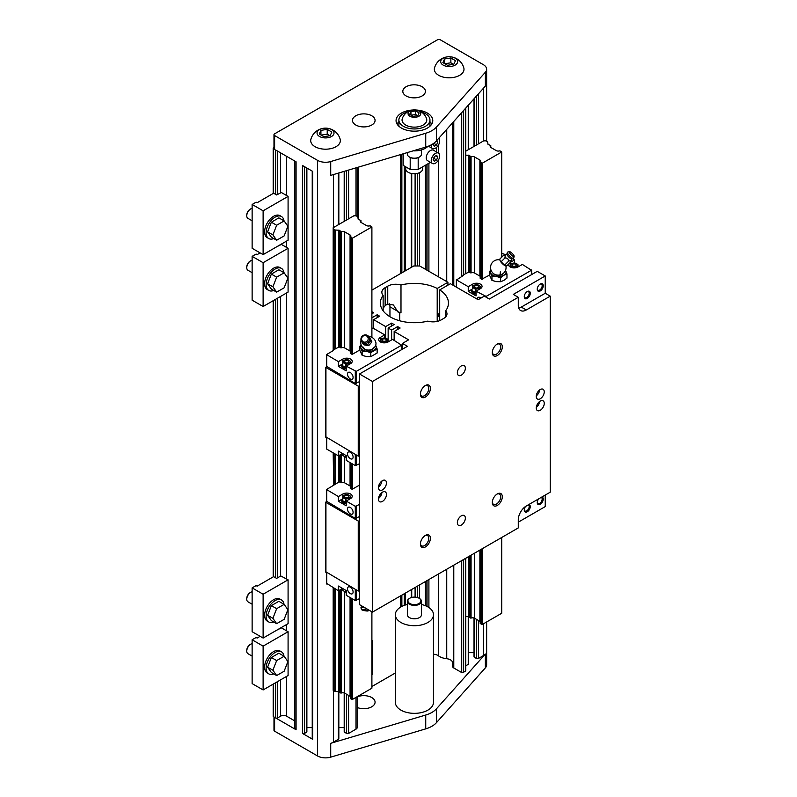 <?xml version="1.0" encoding="UTF-8"?>
<svg xmlns="http://www.w3.org/2000/svg" width="797" height="797" viewBox="0 0 797 797"><rect width="100%" height="100%" fill="white"/><g stroke="black" fill="none" stroke-linecap="round" stroke-linejoin="round"><path stroke-width="1.2" d="M442.873 62.614L447.486 65.284L453.782 64.308L455.476 60.672L450.863 58.002L444.557 58.978L442.873 62.614M453.533 64.348L450.863 62.804L444.806 63.74M273.979 147.455L273.6 147.674A1.415 0.817 0 0 0 273.192 148.242A1.415 0.817 0 0 0 273.6 148.82L274.606 149.398A2.122 1.225 180 0 1 273.979 148.531L273.979 134.693A2.122 1.225 180 0 1 274.606 133.836L437.384 39.85A2.122 1.225 180 0 1 440.382 39.85L483.321 64.647A11.297 6.525 180 0 1 486.638 69.259A11.297 6.525 180 0 1 485.373 72.248L436.387 127.112A24.717 14.266 180 0 1 425.737 133.258L330.715 161.542A11.297 6.525 180 0 1 317.545 160.356L274.606 135.56A2.122 1.225 180 0 1 273.979 134.693M273.192 684.135L273.192 716.184A1.415 0.817 0 0 0 273.6 716.762L274.606 717.33L274.606 731.168L317.545 755.964A11.297 6.525 -0 0 0 330.715 757.15L425.737 728.866A24.717 14.266 0 0 0 436.387 722.72L485.373 667.856A11.297 6.525 -0 0 0 486.638 664.867L486.638 621.959M433.478 654.217A7.063 4.075 180 0 1 438.42 655.792A13.559 7.831 0 0 0 446.738 658.73A7.063 4.075 180 0 1 452.537 662.735L452.537 666.262A4.234 2.451 0 0 0 453.782 667.986L461.353 672.359A1.415 0.817 0 0 0 463.356 672.359L465.348 671.204A1.415 0.817 0 0 0 465.767 670.636L465.767 558.249M452.537 284.937L452.537 122.858L452.537 284.937M465.767 151.181L483.669 140.84L485.981 140.84L487.585 141.776L488.043 144.396L490.693 145.492A2.889 1.664 0 0 0 490.215 146.419A2.889 1.664 0 0 0 490.872 147.485L496.252 150.583A2.889 1.664 0 0 0 499.878 150.802L501.721 151.978L482.305 163.196L480.252 162.13A2.889 1.664 0 0 0 480.73 161.213A2.889 1.664 0 0 0 479.884 160.038L474.514 156.929A2.889 1.664 0 0 0 471.067 156.83L469.174 155.295L465.767 155.156M371.9 686.526L395.352 672.987M344.194 692.962L344.194 731.686A1.415 0.817 0 0 0 344.613 732.264L346.605 733.419A1.415 0.817 0 0 0 348.608 733.419L355.99 729.155A4.234 2.451 0 0 0 357.235 727.422L357.235 696.668M353.838 215.798L333.186 227.723L333.186 229.058L334.79 229.984L339.343 230.253L341.246 231.778A2.889 1.664 180 0 1 344.683 231.887L350.062 234.985A2.889 1.664 180 0 1 350.909 236.171A2.889 1.664 180 0 1 350.431 237.088L352.473 238.154L371.9 226.936L370.057 225.75A2.889 1.664 180 0 1 366.431 225.541L361.051 222.433A2.889 1.664 180 0 1 360.383 221.377A2.889 1.664 180 0 1 360.872 220.45L358.222 219.354L357.763 216.724L356.149 215.798L353.838 215.798M338.835 727.611L344.194 727.611M330.715 757.15L330.715 743.312A11.297 6.525 0 0 0 333.525 742.127L338.416 739.297A1.415 0.817 0 0 0 338.835 738.729L338.835 691.378M294.83 720.946L286.591 716.184A4.234 2.451 180 0 0 280.594 716.184L277.595 717.908A1.415 0.817 0 0 1 275.603 717.908L296.076 729.733L296.076 161.791L275.603 149.975L275.603 194.368M312.653 171.365L302.462 165.487L302.462 733.419L312.653 739.297L312.653 171.365M312.235 171.126L312.235 738.729A1.415 0.817 0 0 0 312.653 739.297M306.875 727.611L312.235 727.611M302.462 733.419A1.415 0.817 0 0 0 304.464 733.419L306.456 732.264A1.415 0.817 0 0 0 306.875 731.686L306.875 168.028M294.83 161.084L294.83 728A4.234 2.451 0 0 0 296.076 729.733M474.026 618.014L474.026 656.738A1.415 0.817 0 0 0 474.434 657.316L476.437 658.461A1.415 0.817 0 0 0 478.429 658.461L483.321 655.642A11.297 6.525 0 0 0 485.373 654.018L436.387 708.882A24.717 14.266 0 0 1 425.737 715.029L330.715 743.312M468.656 652.663L474.026 652.663M465.767 665.784L468.247 664.349A1.415 0.817 0 0 0 468.656 663.771L468.656 616.42M273.979 716.971L273.979 730.311A2.122 1.225 -0 0 0 274.606 731.168M407.357 604.475A19.068 11.009 -0 0 0 395.352 614.706L395.352 702.346A19.068 11.009 -0 0 0 400.931 710.127A19.068 11.009 -0 0 0 421.713 712.508A19.068 11.009 -0 0 0 433.478 702.346L433.478 614.706A19.068 11.009 -0 0 0 427.899 606.916A19.068 11.009 -0 0 0 421.474 604.475M357.235 707.487A11.297 6.525 -0 0 0 368.961 707.965A11.297 6.525 -0 0 0 375.078 702.167A11.297 6.525 -0 0 0 368.961 696.369A11.297 6.525 -0 0 0 357.235 696.857M395.352 614.706A19.068 11.009 -0 0 0 400.931 622.487A19.068 11.009 -0 0 0 421.713 624.868A19.068 11.009 -0 0 0 433.478 614.706M350.431 597.71L350.481 698.66L352.473 699.417L371.9 688.2L371.9 611.777M339.592 590.099L339.592 692.204L341.246 693.051A2.889 1.664 180 0 1 344.683 693.151L350.062 696.259A2.889 1.664 180 0 1 350.361 696.458M333.186 587.748L333.186 690.322L334.79 691.258L339.592 691.866M344.683 693.151L344.683 591.763M350.361 486.18A2.889 1.664 0 0 0 350.062 485.981L344.683 482.872L344.683 456.85M339.592 230.941L339.592 347.004L341.246 347.851A2.889 1.664 180 0 1 344.683 347.95L344.683 231.887M344.683 482.872A2.889 1.664 0 0 0 341.246 482.773L339.592 481.926L339.592 455.177M342.162 499.121L338.416 501.283L338.416 496.561L326.531 489.527L333.674 485.234L333.186 452.835M339.592 346.665L333.176 350.022L333.186 229.058M371.9 337.32L371.9 226.936M352.473 699.417L352.473 598.886M359.487 485.084L352.473 489.139L352.473 463.964M350.431 353.151L352.473 354.217L352.473 238.154M351.796 699.417L351.796 598.497M352.473 489.139L351.796 489.139L351.796 463.575M351.796 354.217L351.796 238.154M501.721 537.487L501.721 613.252L482.305 624.459L480.183 623.533L480.252 549.88M480.183 621.511A2.889 1.664 0 0 0 479.884 621.301L474.514 618.203A2.889 1.664 0 0 0 471.067 618.093L469.413 617.247L469.413 556.137M469.413 616.908L465.767 616.42M480.183 276.31A2.889 1.664 0 0 0 479.884 276.101L474.514 273.002A2.889 1.664 0 0 0 471.067 272.893L469.413 272.046L469.413 155.983M474.514 618.203L474.514 553.198M474.514 273.002L474.514 156.929M481.617 624.459L481.617 549.093M489.637 275.025L481.617 279.259L481.617 163.196M482.305 624.459L482.305 548.695M482.305 279.259L482.305 163.196M501.721 257.172L501.721 151.978M409.628 598.328A7.063 4.075 -0 0 0 409.419 598.447A7.063 4.075 -0 0 0 407.357 601.327A7.063 4.075 -0 0 0 409.419 604.206A7.063 4.075 -0 0 0 417.12 605.092A7.063 4.075 -0 0 0 421.474 601.327A7.063 4.075 -0 0 0 419.411 598.447A7.063 4.075 -0 0 0 419.202 598.328M409.827 603.518A6.496 3.746 0 0 0 419.013 603.518A6.496 3.746 0 0 0 419.013 598.208A6.496 3.746 0 0 0 409.817 598.208A6.496 3.746 0 0 0 409.827 603.518M485.373 72.248L485.373 86.086L436.387 140.949A24.717 14.266 180 0 1 425.737 147.096L330.715 175.38L330.715 161.542M431.775 124.033A18.361 10.6 0 0 0 429.952 121.841M398.879 121.841A18.361 10.6 0 0 0 397.065 124.033M407.466 111.969A15.532 8.966 0 0 0 398.879 119.998A15.532 8.966 0 0 0 403.431 126.334A15.532 8.966 0 0 0 420.358 128.277A15.532 8.966 0 0 0 429.952 119.998A15.532 8.966 0 0 0 421.364 111.969M405.673 125.039A12.354 7.133 0 0 0 420.218 126.295A12.354 7.133 0 0 0 426.544 118.623A12.802 12.802 0 0 0 402.286 118.623A12.354 7.133 0 0 0 405.673 125.039M340.18 139.296A14.834 8.558 180 0 1 332.269 148.262A14.834 8.558 180 0 1 315.044 146.688A14.834 8.558 180 0 1 310.89 139.296A15.193 15.193 0 0 1 340.18 139.296M415.835 110.006A18.361 10.6 180 0 1 432.781 120.566A18.361 10.6 180 0 1 421.444 130.359A18.361 10.6 180 0 1 401.429 128.068A18.361 10.6 180 0 1 396.059 120.566A18.361 10.6 180 0 1 412.995 110.006M422.101 86.724A11.297 6.525 0 0 0 409.797 85.309A11.297 6.525 0 0 0 402.814 91.336A11.297 6.525 0 0 0 414.121 97.862A11.297 6.525 0 0 0 425.419 91.336A11.297 6.525 0 0 0 422.101 86.724M355.791 125.009A11.297 6.525 180 0 1 352.483 120.397A11.297 6.525 180 0 1 363.781 113.871A11.297 6.525 180 0 1 375.078 120.397A11.297 6.525 180 0 1 368.104 126.424A11.297 6.525 180 0 1 355.791 125.009M463.814 67.914A14.834 8.558 180 0 1 455.904 76.881A14.834 8.558 180 0 1 438.689 75.307A14.834 8.558 180 0 1 434.524 67.914A15.193 15.193 0 0 1 463.814 67.914M413.135 150.842A15.532 8.966 0 0 0 427.889 146.369M417.688 115.675L415.685 114.519L411.142 115.226M409.628 157.129A6.496 3.746 0 0 0 409.817 157.238A6.496 3.746 0 0 0 419.013 157.238A6.496 3.746 0 0 0 419.202 157.129M407.357 152.566L407.357 154.13A7.063 4.075 0 0 0 409.419 157.009L409.817 157.238A6.496 3.746 0 0 0 409.827 157.238L409.419 157.009A7.063 4.075 0 0 0 419.411 157.009A7.063 4.075 0 0 0 421.474 154.13L421.474 149.896M319.547 136.486A8.478 4.892 0 0 0 333.724 134.294A8.478 4.892 0 0 0 323.343 128.297A8.478 4.892 0 0 0 319.547 136.486M319.238 133.996L323.851 136.666L330.147 135.689L331.831 132.053L327.218 129.383L320.922 130.359L319.238 133.996M409.927 116.242A6.356 3.666 0 0 0 420.557 114.599A6.356 3.666 0 0 0 412.776 110.106A6.356 3.666 0 0 0 409.927 116.242M409.688 114.379L413.155 116.382L417.877 115.645L419.142 112.925L415.685 110.922L410.953 111.65L409.688 114.379M415.685 110.922L415.685 114.519M410.953 111.65L410.953 115.117M329.898 135.729L327.218 134.185L321.171 135.121M320.922 130.359L320.922 134.972M443.182 65.105A8.478 4.892 0 0 0 457.358 62.913A8.478 4.892 0 0 0 446.978 56.916A8.478 4.892 0 0 0 443.182 65.105M327.218 129.383L327.218 134.185M444.557 58.978L444.557 63.591M450.863 58.002L450.863 62.804M407.357 601.327L407.357 614.706A7.063 4.075 -0 0 0 409.419 617.585A7.063 4.075 -0 0 0 417.12 618.472A7.063 4.075 -0 0 0 421.474 614.706L421.474 601.327M439.705 320.633L439.705 289.899L450.415 283.712L478.13 299.712L484.327 296.135L489.318 299.024L537.248 271.349L545.238 275.961L513.288 294.412L518.279 297.291L518.279 305.361A11.297 6.525 120 0 0 520.62 310.541A11.297 6.525 120 0 0 526.269 309.983L550.239 296.145L550.239 492.177L526.269 506.015A11.297 6.525 -60 0 0 518.279 519.853L518.279 527.923L372.468 612.106L372.468 381.474L518.279 297.291M545.238 495.067L545.238 506.593L518.279 522.165M371.9 317.804L377.17 314.765L379.661 316.21L373.673 319.667L385.658 326.581L391.646 323.124L394.146 324.568L388.149 328.025L391.646 330.048L397.643 326.581L400.134 328.025L394.146 331.482L408.622 339.841L402.435 343.417L407.426 346.306L359.487 373.982L359.487 604.614L372.468 612.106M389.434 303.836A11.297 6.525 120 0 1 389.952 306.805L389.952 316.718M399.705 320.783L399.705 313.012L398.062 312.075L393.389 304.972L387.75 304.165A11.297 6.525 120 0 0 386.455 304.793A11.297 6.525 120 0 0 385.16 305.659L383.138 308.16M445.692 316.867L445.692 310.81A11.297 6.525 180 0 1 446.987 313.839A11.297 6.525 180 0 1 443.68 318.451L441.08 319.956A11.297 6.525 180 0 1 427.84 321.121A34.042 19.656 180 0 1 380.378 303.059A34.042 19.656 180 0 1 383.138 295.308A11.297 6.525 180 0 1 381.843 292.28A11.297 6.525 180 0 1 385.16 287.667L387.75 286.163A11.297 6.525 180 0 1 400.991 284.997A34.042 19.656 180 0 1 437.204 288.464L447.924 282.277L447.924 285.157M398.062 312.075A11.297 6.525 0 0 1 400.991 312.673L400.991 284.997M371.9 290.128L413.713 265.989L419.71 265.989L447.924 282.277M400.991 312.673A34.042 19.656 0 0 0 399.705 313.012M437.204 288.464L437.204 321.42M439.705 317.345A4.234 2.451 -60 0 1 438.629 315.313A4.234 2.451 -60 0 1 439.705 312.045M439.705 289.899A34.042 19.656 180 0 1 448.452 303.059A34.042 19.656 180 0 1 445.692 310.81M383.138 310.81L383.138 295.308M359.487 373.982L372.468 381.474M371.9 313.769L373.673 312.743L371.9 311.727M394.146 331.482L394.146 340.309M388.149 328.025L388.149 339.681M391.646 330.048L391.646 339.901M438.649 314.974A3.477 2.002 120 0 0 439.356 316.279A3.477 2.002 120 0 0 439.705 316.409M402.435 343.417L402.435 349.186M382.46 480.641A5.649 3.258 -60 0 1 385.28 480.362A5.649 3.258 -60 0 1 385.28 486.887A5.649 3.258 -60 0 1 379.631 490.155A5.649 3.258 -60 0 1 378.764 485.622A5.649 3.258 -60 0 1 382.46 480.641M382.46 501.403A5.649 3.258 120 0 0 386.147 496.421A5.649 3.258 120 0 0 385.28 491.898A5.649 3.258 120 0 0 379.631 495.156A5.649 3.258 120 0 0 379.631 501.682A5.649 3.258 120 0 0 382.46 501.403M540.246 389.544A5.649 3.258 120 0 0 536.56 394.525A5.649 3.258 120 0 0 537.427 399.048A5.649 3.258 120 0 0 543.076 395.79A5.649 3.258 120 0 0 543.076 389.265A5.649 3.258 120 0 0 540.246 389.544M540.246 410.306A5.649 3.258 -60 0 1 537.427 410.585A5.649 3.258 -60 0 1 537.427 404.059A5.649 3.258 -60 0 1 543.076 400.801A5.649 3.258 -60 0 1 543.943 405.324A5.649 3.258 -60 0 1 540.246 410.306M425.399 385.509A7.063 4.075 -60 0 1 430.39 388.388A7.063 4.075 -60 0 1 425.399 397.045A7.063 4.075 -60 0 1 420.408 394.156A7.063 4.075 -60 0 1 425.399 385.509L424.592 385.977M425.399 546.951A7.063 4.075 120 0 0 430.39 538.304A7.063 4.075 120 0 0 425.399 535.425A7.063 4.075 120 0 0 420.408 544.072A7.063 4.075 120 0 0 425.399 546.951M497.308 343.995L497.308 343.995A7.063 4.075 120 0 0 492.317 352.643A7.063 4.075 120 0 0 497.308 355.532A7.063 4.075 120 0 0 502.299 346.884A7.063 4.075 120 0 0 497.308 343.995L496.491 344.463M497.308 505.437A7.063 4.075 -60 0 1 492.317 502.558A7.063 4.075 -60 0 1 497.308 493.911A7.063 4.075 -60 0 1 502.299 496.79A7.063 4.075 -60 0 1 497.308 505.437M461.353 365.893A5.659 3.268 120 0 0 457.657 370.884A5.659 3.268 120 0 0 458.524 375.427A5.659 3.268 120 0 0 464.183 372.149A5.659 3.268 120 0 0 464.183 365.614A5.659 3.268 120 0 0 461.353 365.893M461.353 525.054A5.659 3.268 -60 0 1 458.524 525.333A5.659 3.268 -60 0 1 458.524 518.797A5.659 3.268 -60 0 1 464.183 515.529A5.659 3.268 -60 0 1 465.05 520.062A5.659 3.268 -60 0 1 461.353 525.054M550.239 296.145L545.238 293.256L545.238 275.961M377.17 314.765L377.17 317.644M373.673 319.667L373.673 328.484M391.646 323.124L391.646 326.003M385.658 326.581L385.658 338.157M397.643 326.581L397.643 329.47M325.933 571.808L358.242 591.035L359.487 591.035M342.511 588.405L338.416 590.776L338.416 586.044L346.207 590.547L346.207 595.269L355.293 600.52L359.487 598.677M326.73 583.454L338.416 590.776M365.205 607.912A4.354 0.648 -169.3 0 0 364.408 607.772A4.354 0.648 -169.3 0 0 360.951 607.712A4.354 0.648 -169.3 0 0 360.931 607.822L361.579 609.635A3.367 0.508 -169.3 0 0 365.504 610.831A3.367 0.508 -169.3 0 0 368.184 610.881A3.367 0.508 -169.3 0 0 364.279 609.605A3.367 0.508 -169.3 0 0 361.579 609.635M353.101 591.982A3.955 2.281 60 0 1 352.284 593.795A3.955 2.281 60 0 1 349.235 592.739A3.955 2.281 60 0 1 347.502 588.754A3.955 2.281 60 0 1 348.329 586.941A3.955 2.281 60 0 1 351.367 588.007A3.955 2.281 60 0 1 353.101 591.982M346.207 592.131L345.659 592.101L345.659 590.228L345.649 592.101A4.075 2.351 180 0 1 345.649 592.101L342.77 590.438L342.77 588.555L342.77 590.428A4.075 2.351 180 0 1 342.77 590.428M338.416 496.561L342.81 494.02A5.509 3.178 180 0 1 350.6 494.02A5.509 3.178 180 0 1 352.214 496.272A5.509 3.178 180 0 1 350.6 498.523L346.207 501.054L346.207 505.786L338.416 501.283M359.487 504.461L355.293 506.304L346.207 501.054M351.796 489.139L350.431 488.073M339.592 481.587L333.176 485.522M326.73 501.343L355.293 518.409L359.487 516.566M347.502 509.074A3.955 2.281 60 0 1 348.329 507.261A3.955 2.281 60 0 1 351.367 508.317A3.955 2.281 60 0 1 353.101 512.302A3.955 2.281 60 0 1 352.284 514.115A3.955 2.281 60 0 1 349.235 513.049A3.955 2.281 60 0 1 347.502 509.074M346.207 503.843A4.941 2.849 180 0 1 343.208 503.017A4.941 2.849 180 0 1 341.764 501.004L341.764 500.247A4.941 2.849 0 0 0 343.208 502.269A4.941 2.849 0 0 0 346.207 503.086M341.764 500.247A4.941 2.849 0 0 1 342.77 498.523A4.802 2.77 0 0 0 343.308 502.09A4.802 2.77 0 0 0 346.207 502.887M342.77 500.745L342.77 497.547L345.649 499.201A4.075 2.351 0 0 0 345.659 499.201L345.649 502.409L345.659 499.201L347.622 498.643A3.527 2.042 180 0 1 344.214 498.115A3.527 2.042 180 0 1 343.298 496.142A3.527 2.042 180 0 1 345.788 494.708L343.826 495.266L342.77 497.537L342.77 500.745L345.649 502.409A4.075 2.351 180 0 1 345.649 502.409L346.207 502.319M347.761 494.658L345.788 494.708A3.527 2.042 180 0 1 349.206 495.236L347.761 494.658M350.64 496.322L349.206 495.236A3.527 2.042 180 0 1 350.122 497.198A3.527 2.042 180 0 1 347.622 498.643L349.584 498.593A4.075 2.351 0 0 0 349.594 498.593L350.64 496.322L350.64 498.494M345.211 497.537A2.122 1.225 180 0 1 344.593 496.67A2.122 1.225 180 0 1 345.898 495.545A2.122 1.225 180 0 1 348.209 495.814A2.122 1.225 180 0 1 348.827 496.67A2.122 1.225 180 0 1 347.522 497.806A2.122 1.225 180 0 1 345.211 497.537M326.531 501.462L325.933 502.379L358.242 521.039L358.242 591.035M358.242 521.039L359.487 521.039M359.487 381.643L355.293 383.487L326.73 366.421M326.531 366.54L325.933 367.467L358.242 386.117L359.487 386.117M333.176 350.6L326.531 354.605L338.416 361.639L338.416 366.371L346.207 370.864L346.207 366.132L356.289 371.382L401.638 345.211L401.638 349.644M371.9 328.244L373.076 328.145L384.752 334.889L380.358 337.42A5.509 3.178 0 0 0 378.744 339.671A5.509 3.178 0 0 0 380.358 341.923A5.509 3.178 0 0 0 388.149 341.923L392.542 339.383L401.638 345.211M353.101 377.38A3.955 2.281 -120 0 0 351.367 373.404A3.955 2.281 -120 0 0 348.329 372.338A3.955 2.281 -120 0 0 347.502 374.152A3.955 2.281 -120 0 0 349.235 378.127A3.955 2.281 -120 0 0 352.284 379.193A3.955 2.281 -120 0 0 353.101 377.38M346.207 366.132L350.6 363.601A5.509 3.178 0 0 0 352.214 361.35A5.509 3.178 0 0 0 350.6 359.098A5.509 3.178 0 0 0 342.81 359.098L338.416 361.639M338.416 366.371L342.162 364.209M346.207 368.164A4.941 2.849 180 0 1 343.208 367.347A4.941 2.849 180 0 1 341.764 365.325L341.764 366.082A4.941 2.849 0 0 0 343.208 368.094A4.941 2.849 0 0 0 346.207 368.921M341.764 365.325A4.941 2.849 180 0 1 342.77 363.601M346.207 367.975A4.802 2.77 180 0 1 343.308 367.178A4.802 2.77 180 0 1 342.77 363.631M384.752 338.028L384.752 334.889M380.318 341.893L381.374 338.665L383.347 338.107A3.527 2.042 0 0 0 380.846 339.552A3.527 2.042 0 0 0 381.763 341.514A3.527 2.042 0 0 0 385.17 342.043L383.208 342.79L380.318 340.947L380.318 341.893M387.133 342.381L385.17 342.043A3.527 2.042 0 0 0 387.671 340.598L387.143 342.381M385.31 338.058A4.075 2.351 180 0 1 385.32 338.058L386.754 338.635A3.527 2.042 0 0 0 383.347 338.107L385.31 338.058M388.189 341.893L388.189 339.721L387.671 340.598A3.527 2.042 0 0 0 386.754 338.635L388.189 339.721M352.473 354.217L359.816 349.983M344.683 347.95L350.062 351.059A2.889 1.664 180 0 1 350.361 351.258M361.28 345.36A7.771 4.483 0 0 0 360.971 348.209L362.137 351.278L366.471 351.387L370.794 352.623L377.14 348.956L377.14 353.011L370.794 356.677L366.471 356.568L362.137 355.332L359.816 350.331L359.816 346.277L360.971 348.209A7.771 4.483 0 0 0 366.471 351.387A7.771 4.483 0 0 0 373.972 350.222A7.771 4.483 0 0 0 375.985 345.888L375.686 345.3M377.14 348.956L375.985 345.888A7.771 4.483 0 0 0 375.666 345.36M361.18 345.111L359.816 346.277M365.843 349.744A7.771 7.771 0 0 1 361.031 340.239A7.771 7.771 0 0 0 364.418 349.066L364.418 349.066A5.579 3.218 0 0 0 367.038 349.963A5.579 3.218 0 0 0 372.528 349.066L373.833 347.721M370.794 352.623L370.794 356.677M362.137 351.278L362.137 355.332M368.483 336.095A7.771 6.127 24.9 0 1 375.985 343.597A7.771 6.127 24.9 0 1 375.526 345.709A7.771 7.771 0 0 1 372.528 349.066M362.356 342.451L362.964 343.816L367.686 344.543L370.824 340.797L369.24 336.314L368.214 336.025M364.408 343.387A4.354 4.204 135 0 1 361.001 338.516A4.354 4.204 135 0 1 366.002 334.939A4.354 4.204 135 0 1 369.4 339.811A4.354 4.204 135 0 1 364.408 343.387M364.279 342.132A3.367 3.258 135 0 1 361.639 338.346A3.367 3.258 135 0 1 365.504 335.577A3.367 3.258 135 0 1 368.144 339.353A3.367 3.258 135 0 1 364.279 342.132M369.24 336.314L371.87 341.833L370.366 343.776L368.732 345.589L364 344.852L362.964 343.816M368.732 345.589L367.686 344.543M371.87 341.833L370.824 340.797M385.758 339.213A2.122 1.225 0 0 0 383.447 338.944A2.122 1.225 0 0 0 382.142 340.08A2.122 1.225 0 0 0 382.759 340.937A2.122 1.225 0 0 0 385.071 341.206A2.122 1.225 0 0 0 386.376 340.08A2.122 1.225 0 0 0 385.758 339.213M346.207 367.397L345.659 367.487A4.075 2.351 0 0 0 345.659 367.487L342.77 365.823L342.77 362.615L342.77 365.823M347.761 359.736L350.64 361.4L349.594 363.671L345.659 364.279L345.659 367.487L345.649 364.279L344.214 363.193A3.527 2.042 0 0 0 347.622 363.721A3.527 2.042 0 0 0 350.122 362.286A3.527 2.042 0 0 0 349.206 360.314A3.527 2.042 0 0 0 345.788 359.786L347.761 359.736M343.826 360.344L345.788 359.786A3.527 2.042 0 0 0 343.298 361.23L343.826 360.354A4.075 2.351 180 0 1 343.826 360.344M350.64 363.571L350.64 361.4M342.77 362.625A4.075 2.351 180 0 1 342.77 362.615L343.298 361.23A3.527 2.042 0 0 0 344.214 363.193L342.77 362.625M348.209 360.892A2.122 1.225 0 0 0 345.898 360.623A2.122 1.225 0 0 0 344.593 361.758A2.122 1.225 0 0 0 345.211 362.615A2.122 1.225 0 0 0 347.522 362.884A2.122 1.225 0 0 0 348.827 361.758A2.122 1.225 0 0 0 348.209 360.892M359.487 463.754L355.293 465.597L346.207 460.347L346.207 455.625L338.416 451.122L338.416 455.854L342.511 453.493M338.416 455.854L326.73 449.11L326.73 437.922M326.73 448.532L326.73 449.11M347.502 453.832A3.955 2.281 -120 0 0 349.235 457.817A3.955 2.281 -120 0 0 352.284 458.873A3.955 2.281 -120 0 0 353.101 457.06A3.955 2.281 -120 0 0 351.367 453.085A3.955 2.281 -120 0 0 348.329 452.029A3.955 2.281 -120 0 0 347.502 453.832M342.77 455.515L342.77 453.642L342.77 455.515L345.649 457.179L345.649 455.296L345.659 457.179A4.075 2.351 0 0 0 345.659 457.179L346.207 457.209M325.933 436.886L358.242 456.113L358.242 386.117M358.242 456.113L359.487 456.113M518.02 264.773A4.075 2.351 0 0 0 518.02 264.763L516.576 263.677A3.527 2.042 180 0 1 517.492 265.65A3.527 2.042 180 0 1 515.001 267.085L516.964 267.045A4.075 2.351 0 0 0 516.964 267.035L518.02 264.773L518.02 266.945L522.374 264.425L531.46 270.253L486.12 296.424L486.12 297.181M468.247 286.681L472.641 284.15A5.509 3.178 180 0 1 480.432 284.15A5.509 3.178 180 0 1 482.046 286.392A5.509 3.178 180 0 1 480.432 288.644L476.038 291.184L476.038 295.906L468.247 291.413L468.247 286.681L456.561 279.936L456.561 287.259M486.12 296.424L476.038 291.184M517.98 266.965A5.509 3.178 180 0 1 510.19 266.965A5.509 3.178 180 0 1 508.576 264.714A5.509 3.178 180 0 1 508.745 263.937M510.239 262.442L514.583 259.932L514.583 263.07M501.721 253.287L505.308 254.582M512.411 258.676L514.583 259.932M481.617 279.259L480.252 278.193M469.413 271.707L462.997 275.065L463.505 275.354L456.561 279.936M491.958 280.385L496.292 281.62L500.626 281.72L503.794 280.454L506.972 278.063L506.972 274.009L503.794 275.264A7.771 4.483 180 0 1 496.292 276.429L491.958 276.33L491.958 280.385L489.637 275.383L489.637 271.319L491.012 270.153M505.497 270.412A7.771 4.483 180 0 1 505.806 270.94A7.771 4.483 180 0 1 503.794 275.264L500.626 277.665L500.626 281.72M500.626 277.665L496.292 276.429A7.771 4.483 180 0 1 490.803 273.261A7.771 4.483 180 0 1 491.111 270.412M491.958 276.33L489.637 271.319M505.517 270.352L506.972 274.009M505.906 265.889A7.771 7.771 0 0 1 502.359 274.108A5.579 3.218 180 0 1 499.749 275.015A5.579 3.218 180 0 1 494.25 274.108L494.25 274.108A7.771 7.771 0 0 1 499.858 259.872M500.137 260.758L504.551 265.232L508.436 261.346C508.536 258.945 507.36 257.829 504.909 257.989L505.228 255.668L503.644 255.259L499.759 259.135L500.018 260.46A4.234 1.096 45 0 0 500.018 260.46A4.234 1.096 45 0 0 500.137 260.758A4.234 1.096 45 0 0 502.538 263.807A4.234 1.096 45 0 0 505.328 265.77L505.328 265.77M503.644 255.259L506.962 254.014M509.432 251.653L507.619 252.091A4.354 1.126 45 0 0 507.37 252.34L506.922 254.153A3.367 0.877 45 0 0 507.071 254.821A3.367 0.877 45 0 0 509.313 257.561A3.367 0.877 45 0 0 511.634 258.866L513.447 258.417A4.354 1.126 45 0 0 513.696 258.168L514.135 256.355A3.367 0.877 45 0 0 513.995 255.688A3.367 0.877 45 0 0 511.744 252.958A3.367 0.877 45 0 0 509.432 251.653A3.367 0.877 45 0 0 509.383 252.51A3.367 0.877 45 0 0 512.013 255.568A3.367 0.877 45 0 0 514.135 256.355M507.37 252.34A4.354 1.126 45 0 0 507.559 253.207A4.354 1.126 45 0 0 510.459 256.734A4.354 1.126 45 0 0 513.447 258.417M511.774 258.836L510.698 261.984C511.226 260.489 510.469 260.28 508.436 261.346M505.428 265.8L504.551 265.232L506.812 265.859L510.698 261.984M501.024 261.864L504.909 257.989M471.993 289.251L468.247 291.413M476.038 293.963A4.941 2.849 180 0 1 473.039 293.147A4.941 2.849 180 0 1 471.595 291.124L471.595 290.377A4.941 2.849 0 0 0 473.039 292.389A4.941 2.849 0 0 0 476.038 293.216M471.595 290.377A4.941 2.849 0 0 1 472.601 288.653A4.802 2.77 0 0 0 473.139 292.22A4.802 2.77 0 0 0 476.038 293.017M477.333 299.254A3.955 2.281 60 0 1 477.333 299.194A3.955 2.281 60 0 1 478.15 297.391A3.955 2.281 60 0 1 480.88 298.128M472.601 290.875L472.601 290.865A4.075 2.351 180 0 1 472.601 290.865L475.47 292.529A4.075 2.351 180 0 1 475.47 292.529L476.038 292.449M480.471 286.452A4.075 2.351 0 0 0 480.471 286.442L477.592 284.788A4.075 2.351 0 0 0 477.582 284.788L473.657 285.396A4.075 2.351 0 0 0 473.647 285.396L473.119 286.272A3.527 2.042 180 0 1 475.62 284.828A3.527 2.042 180 0 1 479.027 285.356A3.527 2.042 180 0 1 479.943 287.328L480.471 286.452L480.471 288.624M479.415 288.713L479.943 287.328A3.527 2.042 180 0 1 477.443 288.773L479.415 289.231L479.415 288.713A4.075 2.351 0 0 0 479.415 288.713M472.601 287.667L474.036 288.245A3.527 2.042 180 0 1 473.119 286.272L472.601 287.667M475.48 292.529L475.48 289.331A4.075 2.351 0 0 0 475.48 289.331L475.47 292.529M475.48 289.331L477.443 288.773A3.527 2.042 180 0 1 474.036 288.245L475.47 289.331M475.032 287.667A2.122 1.225 180 0 1 474.414 286.8A2.122 1.225 180 0 1 475.719 285.665A2.122 1.225 180 0 1 478.031 285.934A2.122 1.225 180 0 1 478.648 286.8A2.122 1.225 180 0 1 477.343 287.926A2.122 1.225 180 0 1 475.032 287.667M378.495 486.927A5.649 3.258 120 0 0 381.922 480.999M510.15 265.979L510.15 265.989A4.075 2.351 0 0 0 510.15 265.989L513.029 267.653L515.001 267.085A3.527 2.042 180 0 1 511.584 266.567A3.527 2.042 180 0 1 510.668 264.594L510.15 265.979M511.196 263.717L510.668 264.594A3.527 2.042 180 0 1 513.168 263.149L511.206 263.707A4.075 2.351 0 0 0 511.196 263.717M515.141 263.11A4.075 2.351 0 0 0 515.131 263.1L513.168 263.149A3.527 2.042 180 0 1 516.576 263.677L515.141 263.11M512.581 265.989A2.122 1.225 180 0 1 511.963 265.122A2.122 1.225 180 0 1 513.268 263.986A2.122 1.225 180 0 1 515.579 264.255A2.122 1.225 180 0 1 516.197 265.122A2.122 1.225 180 0 1 514.892 266.248A2.122 1.225 180 0 1 512.581 265.989M462.997 275.642L462.997 275.065M381.922 492.526A5.649 3.258 -60 0 1 378.495 498.454M539.708 389.902A5.649 3.258 -60 0 1 536.291 395.83M536.291 407.357A5.649 3.258 120 0 0 539.708 401.429M420.427 393.658A5.918 3.417 120 0 0 421.633 395.93A5.918 3.417 120 0 0 424.592 395.641A5.918 3.417 120 0 0 428.457 390.42A5.918 3.417 120 0 0 427.551 385.688A5.918 3.417 120 0 0 424.98 385.778M424.98 535.684A5.918 3.417 -60 0 1 427.551 535.594A5.918 3.417 -60 0 1 428.457 540.336A5.918 3.417 -60 0 1 424.592 545.547A5.918 3.417 -60 0 1 421.633 545.845A5.918 3.417 -60 0 1 420.427 543.574M496.88 344.264A5.918 3.417 -60 0 1 499.45 344.174A5.918 3.417 -60 0 1 500.357 348.907A5.918 3.417 -60 0 1 496.491 354.127A5.918 3.417 -60 0 1 493.532 354.416A5.918 3.417 -60 0 1 492.327 352.144M492.327 502.06A5.918 3.417 120 0 0 493.532 504.332A5.918 3.417 120 0 0 496.491 504.033A5.918 3.417 120 0 0 500.357 498.822A5.918 3.417 120 0 0 499.45 494.08A5.918 3.417 120 0 0 496.88 494.17M526.986 291.702A3.477 2.002 -60 0 1 528.461 291.672A3.477 2.002 -60 0 1 528.999 294.452A3.477 2.002 -60 0 1 526.727 297.51A3.477 2.002 -60 0 1 524.984 297.68A3.477 2.002 -60 0 1 524.287 296.384M527.265 298.447A4.234 2.451 120 0 0 530.264 293.256A4.234 2.451 120 0 0 527.265 291.533A4.234 2.451 120 0 0 524.267 296.713A4.234 2.451 120 0 0 527.265 298.447M539.967 284.21A3.477 2.002 -60 0 1 541.442 284.17A3.477 2.002 -60 0 1 541.98 286.96A3.477 2.002 -60 0 1 539.708 290.018A3.477 2.002 -60 0 1 537.975 290.188A3.477 2.002 -60 0 1 537.268 288.883M540.246 290.955A4.234 2.451 120 0 0 543.245 285.764A4.234 2.451 120 0 0 540.246 284.031A4.234 2.451 120 0 0 537.248 289.221A4.234 2.451 120 0 0 540.246 290.955M524.287 509.721A3.477 2.002 120 0 0 524.984 511.016A3.477 2.002 120 0 0 528.461 509.014A3.477 2.002 120 0 0 528.461 504.999A3.477 2.002 120 0 0 528.212 504.899M528.919 504.481A4.234 2.451 -60 0 1 528.68 510.548A4.234 2.451 -60 0 1 524.267 510.05A4.234 2.451 -60 0 1 525.562 506.454M537.268 502.22A3.477 2.002 120 0 0 537.975 503.525A3.477 2.002 120 0 0 541.442 501.522A3.477 2.002 120 0 0 541.442 497.507A3.477 2.002 120 0 0 541.193 497.398M541.9 496.989A4.234 2.451 -60 0 1 541.661 503.056A4.234 2.451 -60 0 1 537.248 502.558A4.234 2.451 -60 0 1 538.593 498.902M518.708 308.09A11.297 6.525 120 0 0 521.278 307.094L545.238 293.256M436.457 151.938L436.457 147.485M430.46 162.339L418.186 169.422L410.196 169.422L403.202 165.387L403.202 153.801M438.46 153.094L433.468 150.215A5.997 3.467 120 0 0 430.47 150.513A5.997 3.467 120 0 0 426.544 155.804A5.997 3.467 120 0 0 427.471 160.605L432.462 163.495A5.997 3.467 -60 0 1 431.546 158.683A5.997 3.467 -60 0 1 435.461 153.393A5.997 3.467 -60 0 1 438.46 153.094A5.997 3.467 -60 0 1 438.46 160.028A5.997 3.467 -60 0 1 432.462 163.495M418.186 169.422L418.186 157.647M410.196 169.422L410.196 157.437M433.16 159.629L434.305 156.65L436.617 155.325L437.772 156.959L436.617 159.938L434.305 161.263L433.16 159.629M433.448 158.882L434.983 156.262M438.748 138.299A5.997 3.467 -60 0 1 438.31 145.293A5.997 3.467 -60 0 1 432.462 148.501A5.997 3.467 -60 0 1 431.287 144.835M436.756 140.531L437.772 141.976L436.617 144.944L434.305 146.279L433.16 144.636L433.648 143.37M436.617 144.944L434.116 143.5L434.385 142.812M433.448 143.888L434.116 143.5M437.772 141.976L436.248 141.099M422.669 166.832L422.669 168.844A8.478 4.892 180 0 1 417.439 173.367A8.478 4.892 180 0 1 408.203 172.301A8.478 4.892 180 0 1 405.713 168.844L405.713 166.832M437.772 156.959L435.77 155.814M436.617 159.938L434.116 158.493M371.9 645.879L372.697 645.421L372.697 640.808L371.9 640.35M371.9 674.71L372.697 674.252L372.697 645.421M283.991 656.15A12.712 7.342 120 0 0 281.461 651.836A12.712 7.342 120 0 0 275.104 652.464A12.712 7.342 120 0 0 266.796 663.672A12.712 7.342 120 0 0 268.748 673.854A12.712 7.342 120 0 0 273.75 673.883M284.14 656.24L278.85 653.191L271.359 657.515L267.603 667.179L271.359 672.509L276.649 675.557L284.14 671.233L287.886 661.58L284.14 656.24L276.649 660.574L272.903 670.227L267.603 667.179M276.599 630.268L281.391 627.847L288.086 631.712L263.12 646.128L252.131 639.782L256.126 637.48L257.122 638.058L260.121 636.325M276.649 660.574L271.359 657.515M272.903 670.227L276.649 675.557M252.131 643.667A5.649 3.258 120 0 0 250.756 644.175L250.138 644.544A4.762 2.75 120 0 0 246.761 650.382L246.761 651.099A5.649 3.258 120 0 0 247.937 653.689L252.131 656.11M250.138 644.544L250.756 644.175A5.649 3.258 120 0 0 246.761 651.099M288.086 631.712L288.086 675.527L263.12 689.943L252.131 683.607L252.131 639.782M281.461 651.836L279.956 650.97A12.712 7.342 120 0 0 273.6 651.607A12.712 7.342 120 0 0 265.301 662.805A12.712 7.342 120 0 0 267.244 672.987L268.748 673.854M263.12 646.128L263.12 689.943M283.991 604.265A12.712 7.342 120 0 0 281.461 599.942A12.712 7.342 120 0 0 275.104 600.579A12.712 7.342 120 0 0 266.796 611.777A12.712 7.342 120 0 0 268.748 621.959A12.712 7.342 120 0 0 273.75 621.999M284.14 604.355L278.85 601.297L271.359 605.62L267.603 615.284L271.359 620.614L276.649 623.672L284.14 619.339L287.886 609.685L284.14 604.355L276.649 608.679L272.903 618.333L267.603 615.284M280.793 575.952L288.086 579.817L263.12 594.233L252.131 587.887L256.126 585.586L257.122 586.164L273.6 576.649L276.599 578.373L280.793 575.952M276.649 608.679L271.359 605.62M272.903 618.333L276.649 623.672M252.131 591.773A5.649 3.258 120 0 0 250.756 592.291L250.138 592.649A4.762 2.75 120 0 0 246.761 598.487L246.761 599.205A5.649 3.258 120 0 0 247.937 601.795L252.131 604.216M250.138 592.649L250.756 592.291A5.649 3.258 120 0 0 246.761 599.205M288.086 579.817L288.086 623.643L263.12 638.058L252.131 631.712L252.131 587.887M281.461 599.942L279.956 599.085A12.712 7.342 120 0 0 273.6 599.713A12.712 7.342 120 0 0 265.301 610.91A12.712 7.342 120 0 0 267.244 621.102L268.748 621.959M263.12 594.233L263.12 638.058M273.75 238.572A12.712 7.342 -60 0 1 268.748 238.532A12.712 7.342 -60 0 1 268.748 223.857A12.712 7.342 -60 0 1 281.461 216.515A12.712 7.342 -60 0 1 283.991 220.829M271.359 237.187L267.603 231.857L271.359 222.194L278.85 217.87L284.14 220.918L287.886 226.258L284.14 235.912L276.649 240.246L271.359 237.187M288.086 196.391L263.12 210.806L252.131 204.46L252.131 248.285L263.12 254.622L288.086 240.216L288.086 196.391L281.391 192.525L276.599 194.946L273.6 193.223L273.6 148.82M276.649 240.246L272.903 234.906L267.603 231.857M272.903 234.906L276.649 225.252L284.14 220.918M252.131 220.789L247.937 218.368A5.649 3.258 -60 0 1 246.761 215.778L246.761 215.06A4.762 2.75 -60 0 1 250.138 209.222L250.756 208.864A5.649 3.258 -60 0 1 252.131 208.346M246.761 215.778A5.649 3.258 -60 0 1 250.756 208.864M268.748 238.532L267.244 237.665A12.712 7.342 -60 0 1 267.244 222.991A12.712 7.342 -60 0 1 279.956 215.658L281.461 216.515M263.12 254.622L263.12 210.806M276.649 225.252L271.359 222.194M252.131 204.46L256.126 202.159L257.122 202.737L273.6 193.223M273.75 290.457A12.712 7.342 -60 0 1 268.748 290.427A12.712 7.342 -60 0 1 268.748 275.752A12.712 7.342 -60 0 1 281.461 268.41A12.712 7.342 -60 0 1 283.991 272.723M271.359 289.082L267.603 283.742L271.359 274.088L278.85 269.755L284.14 272.813L287.886 278.143L284.14 287.807L276.649 292.13L271.359 289.082M288.086 248.285L263.12 262.701L252.131 256.355L252.131 300.18L263.12 306.516L288.086 292.1L288.086 248.285L281.391 244.42L276.599 246.841M276.649 292.13L272.903 286.8L267.603 283.742M272.903 286.8L276.649 277.147L284.14 272.813M252.131 272.684L247.937 270.253A5.649 3.258 -60 0 1 246.761 267.672L246.761 266.955A4.762 2.75 -60 0 1 250.138 261.117L250.756 260.749A5.649 3.258 -60 0 1 252.131 260.24M246.761 267.672A5.649 3.258 -60 0 1 250.756 260.749M268.748 290.427L267.244 289.56A12.712 7.342 -60 0 1 267.244 274.885A12.712 7.342 -60 0 1 279.956 267.543L281.461 268.41M263.12 306.516L263.12 262.701M276.649 277.147L271.359 274.088M252.131 256.355L256.126 254.054L257.122 254.622L260.121 252.898M446.738 658.73L446.738 569.227M446.738 281.59L446.738 129.353M438.42 655.792L438.42 574.029M438.42 276.788L438.42 160.107M438.42 153.064L438.42 145.114M428.906 607.543L428.906 579.529M428.906 271.289L428.906 163.236M427.023 606.447L427.023 580.614M427.023 270.213L427.023 164.321M425.777 605.859L425.777 581.332L425.777 605.859M425.777 269.486L425.777 165.039L425.777 269.486M425.369 605.69L425.369 581.571M425.369 269.247L425.369 165.278M419.511 598.497L419.511 584.948M419.511 265.989L419.511 172.65M417.508 597.571L417.508 586.104M417.508 265.989L417.508 173.347M415.516 597.172L415.516 587.259M415.516 265.989L415.516 173.676M411.322 597.571L411.322 589.68M411.322 267.374L411.322 173.447M405.454 604.983L405.454 593.068M405.454 270.751L405.454 166.683M404.248 605.391L404.248 593.755M404.248 271.448L404.248 165.985M401.867 606.417L401.867 595.14M401.867 272.833L401.867 154.2M400.662 607.085L400.662 595.837M400.662 273.52L400.662 154.558M358.271 219.384L358.271 167.171M357.425 216.535L357.425 167.43M355.99 729.155L355.99 697.385M355.99 215.798L355.99 167.848M348.608 733.419L348.608 695.412M348.608 218.816L348.608 170.05M346.605 733.419L346.605 694.267M346.605 219.972L346.605 170.648M344.613 732.264L344.613 693.121M344.613 221.128L344.613 171.245M338.416 224.704L338.416 173.088M338.416 739.297L338.416 691.378M333.525 742.127L333.525 690.521M317.545 755.964L317.545 160.356M333.525 227.524L333.525 174.543M275.603 717.908L275.603 682.74M275.603 577.805L275.603 299.313M274.606 135.56L274.606 149.398M273.6 716.762L273.6 683.896M273.6 576.649L273.6 300.469M306.456 732.264L306.456 167.788M304.464 733.419L304.464 166.643M296.076 726.266L296.076 161.791M286.591 716.184L286.591 676.394M286.591 630.845L286.591 624.499M286.591 578.951L286.591 292.967M286.591 247.419L286.591 241.073M286.591 195.524L286.591 156.322M280.594 716.184L280.594 679.851M280.594 576.072L280.594 296.424M280.594 192.645L280.594 152.855M277.595 717.908L277.595 681.584M277.595 577.805L277.595 298.158M277.595 194.368L277.595 151.131M483.321 141.039L483.321 88.377M483.321 655.642L483.321 623.872M485.373 667.856L485.373 654.018M478.429 658.461L478.429 620.464M476.437 658.461L476.437 619.309M476.437 145.014L476.437 96.098M478.429 143.868L478.429 93.867M474.434 657.316L474.434 618.163M474.434 146.17L474.434 98.34M468.247 149.746L468.247 105.274M468.247 664.349L468.247 616.42M465.348 671.204L465.348 558.488M465.348 273.71L465.348 108.512M463.356 672.359L463.356 559.633M463.356 274.865L463.356 110.753M461.353 672.359L461.353 560.789M461.353 276.599L461.353 112.985M453.782 667.986L453.782 565.163M453.782 285.655L453.782 121.473M425.737 728.866L425.737 715.029M436.387 722.72L436.387 708.882M350.431 488.342L350.431 462.788M350.431 353.42L350.431 237.357M350.481 698.66L350.481 597.74M350.481 488.382L350.481 462.818M350.481 353.46L350.481 237.396M350.062 696.259L350.062 597.491M350.062 485.981L350.062 462.569M350.062 351.059L350.062 234.985M341.246 693.051L341.246 589.142M341.246 482.773L341.246 454.22M341.246 347.851L341.246 231.778M340.708 693.021L340.708 589.451M340.708 482.743L340.708 454.529M340.708 347.821L340.708 231.748M339.801 692.493L339.801 589.979M339.801 482.215L339.801 455.057M339.801 347.293L339.801 231.22M338.745 691.378L338.745 590.587M338.745 481.727L338.745 455.665M338.745 346.805L338.745 230.104M335.288 691.378L335.288 588.973M335.288 483.719L335.288 454.051M335.288 348.797L335.288 230.104M334.79 691.258L334.79 588.684M334.79 484.008L334.79 453.762M334.79 349.086L334.79 229.984M360.872 222.293L360.872 220.45M490.693 147.345L490.693 145.492M468.566 616.42L468.566 556.625M468.566 271.847L468.566 155.156M469.622 617.536L469.622 556.017M469.622 272.335L469.622 156.272M470.539 618.064L470.539 555.489M470.539 272.863L470.539 156.8M471.067 618.093L471.067 555.18M471.067 272.893L471.067 156.83M479.884 621.301L479.884 550.089M479.884 276.101L479.884 160.038M480.252 278.462L480.252 162.399M480.312 623.702L480.312 549.85M480.312 278.502L480.312 162.439M436.387 127.112L436.387 140.949M425.737 133.258L425.737 147.096M389.952 306.805L398.062 311.497M387.75 286.163L387.75 304.165M385.16 287.667L385.16 305.659M356.289 600.52L356.289 589.91M326.73 584.032L326.73 572.844M355.293 600.52L355.293 589.332M342.81 497.408L342.81 494.02M326.73 489.816L326.73 501.921M355.293 506.304L355.293 518.409M356.289 506.304L356.289 518.409M325.933 502.379L325.933 572.376M356.289 371.382L356.289 383.487M326.73 354.894L326.73 366.999M355.293 371.382L355.293 383.487M342.81 362.486L342.81 359.098M380.358 340.807L380.358 337.42M363.033 347.98A5.679 3.278 0 0 0 367.009 350.222A5.679 3.278 0 0 0 373.923 347.98M355.293 465.597L355.293 454.41M356.289 465.597L356.289 454.987M325.933 437.463L325.933 367.467M531.46 270.253L531.46 274.696M503.744 273.022A5.679 3.278 180 0 1 499.769 275.264A5.679 3.278 180 0 1 492.865 273.022M500.317 271.817A7.771 1.644 81.2 0 1 499.749 275.015M472.641 287.538L472.641 284.15M510.19 265.859L510.19 262.492M526.269 309.983L521.278 307.094M415.098 173.706L415.098 265.989M415.098 587.499L415.098 597.132M411.73 173.527L411.73 267.134M411.73 589.441L411.73 597.451M357.235 167.48L357.235 216.425M344.194 171.365L344.194 221.367M338.835 172.959L338.835 224.465M273.192 148.242L273.192 193.462M273.192 300.698L273.192 576.889M486.638 69.259L486.638 141.218M474.026 98.798L474.026 146.409M468.656 104.805L468.656 149.507M465.767 108.053L465.767 273.471M350.361 237.217L350.361 353.29M350.361 462.748L350.361 488.202M350.361 597.67L350.361 698.491M360.941 220.321L360.941 222.353M490.763 145.363L490.763 147.405M480.183 162.269L480.183 278.332M480.183 549.92L480.183 623.533M429.952 126.215L429.952 119.998M398.879 126.215L398.879 119.998M362.217 606.258L360.951 607.712M368.184 610.881L368.911 610.054M326.531 583.743L326.531 572.724M326.531 489.527L326.531 501.632M325.724 502.09L325.724 572.097M401.837 344.922L401.837 349.524M326.531 354.605L326.531 366.71M364.418 349.066L362.944 346.934M371.113 349.744A7.771 7.771 0 0 0 375.526 345.709M326.531 448.821L326.531 437.802M325.724 437.174L325.724 367.178M456.352 279.647L456.352 287.139M531.669 269.964L531.669 274.576M432.462 148.501L428.417 146.17"/></g></svg>
